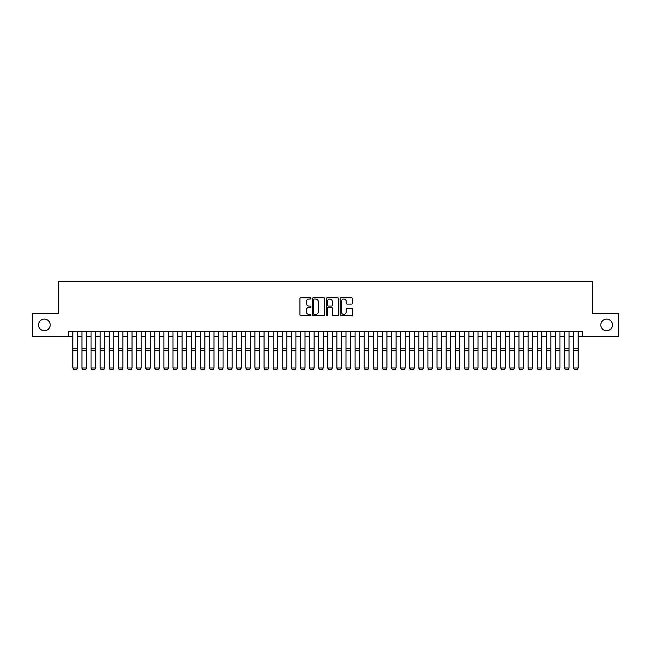 <?xml version="1.0" encoding="UTF-8"?>
<svg xmlns="http://www.w3.org/2000/svg" width="651" height="651" viewBox="0 0 651 651"><rect width="100%" height="100%" fill="white"/><g stroke="black" fill="none" stroke-linecap="round" stroke-linejoin="round"><path stroke-width="0.98" d="M310.934 298.41A0.627 0.627 0 0 0 310.307 297.784L300.811 297.784A0.895 0.895 0 0 0 299.916 298.679L299.916 314.767A0.895 0.895 0 0 0 300.811 315.662L310.307 315.662A0.627 0.627 0 0 0 310.934 315.035A0.627 0.627 0 0 0 310.307 314.409L309.079 314.409A2.856 2.856 0 0 1 306.222 311.552L306.222 310.21A2.856 2.856 0 0 1 309.079 307.345L310.307 307.345A0.627 0.627 0 0 0 310.934 306.727A0.627 0.627 0 0 0 310.307 306.1L309.079 306.1A2.856 2.856 0 0 1 306.222 303.236L306.222 301.893A2.856 2.856 0 0 1 309.079 299.037L310.307 299.037A0.627 0.627 0 0 0 310.934 298.41M600.783 324.93A5.826 5.826 0 0 0 606.61 330.757A5.826 5.826 0 0 0 612.445 324.93A5.826 5.826 0 0 0 606.61 319.104A5.826 5.826 0 0 0 600.783 324.93M38.555 324.93A5.826 5.826 0 0 0 44.39 330.757A5.826 5.826 0 0 0 50.217 324.93A5.826 5.826 0 0 0 44.39 319.104A5.826 5.826 0 0 0 38.555 324.93M351.621 304.09A0.895 0.895 0 0 0 352.508 303.195L352.508 298.679A0.895 0.895 0 0 0 351.621 297.784L341.075 297.784A0.895 0.895 0 0 0 340.18 298.679L340.18 314.767A0.895 0.895 0 0 0 341.075 315.662L351.621 315.662A0.895 0.895 0 0 0 352.508 314.767L352.508 309.315A0.895 0.895 0 0 0 351.621 308.419L347.105 308.419A0.895 0.895 0 0 0 346.21 309.315L346.21 312.016A2.392 2.392 0 0 1 343.818 314.409A2.392 2.392 0 0 1 341.433 312.016L341.433 301.429A2.392 2.392 0 0 1 343.818 299.037A2.392 2.392 0 0 1 346.21 301.429L346.21 303.195A0.895 0.895 0 0 0 347.105 304.09L351.621 304.09M68.29 336.315L32.55 336.315L32.55 313.554L58.728 313.554L58.728 281.688L592.272 281.688L592.272 313.554L618.45 313.554L618.45 336.315L582.71 336.315L582.71 331.758L68.29 331.758L68.29 336.315L72.839 336.315M324.719 298.679A0.895 0.895 0 0 0 323.824 297.784L313.277 297.784A0.895 0.895 0 0 0 312.382 298.679L312.382 314.767A0.895 0.895 0 0 0 313.277 315.662L323.824 315.662A0.895 0.895 0 0 0 324.719 314.767L324.719 298.679M327.176 297.784L337.723 297.784A0.895 0.895 0 0 1 338.618 298.679L338.618 314.767A0.895 0.895 0 0 1 337.723 315.662L333.206 315.662A0.895 0.895 0 0 1 332.311 314.767L332.311 308.24A0.895 0.895 0 0 0 331.424 307.345L328.43 307.345A0.895 0.895 0 0 0 327.534 308.24L327.534 315.035A0.627 0.627 0 0 1 326.908 315.662A0.627 0.627 0 0 1 326.281 315.035L326.281 298.679A0.895 0.895 0 0 1 327.176 297.784M77.388 336.315L81.945 336.315M86.493 336.315L91.05 336.315M95.599 336.315L100.156 336.315M104.705 336.315L109.262 336.315M113.811 336.315L118.36 336.315M122.917 336.315L127.466 336.315M132.023 336.315L136.572 336.315M141.129 336.315L145.678 336.315M150.235 336.315L154.783 336.315M159.332 336.315L163.889 336.315M168.438 336.315L172.995 336.315M177.544 336.315L182.101 336.315M186.65 336.315L191.207 336.315M195.756 336.315L200.305 336.315M204.862 336.315L209.41 336.315M213.967 336.315L218.516 336.315M223.073 336.315L227.622 336.315M232.171 336.315L236.728 336.315M241.277 336.315L245.834 336.315M250.383 336.315L254.94 336.315M259.489 336.315L264.046 336.315M268.594 336.315L273.143 336.315M277.7 336.315L282.249 336.315M286.806 336.315L291.355 336.315M295.912 336.315L300.461 336.315M305.018 336.315L309.567 336.315M314.116 336.315L318.673 336.315M323.221 336.315L327.779 336.315M332.327 336.315L336.884 336.315M341.433 336.315L345.982 336.315M350.539 336.315L355.088 336.315M359.645 336.315L364.194 336.315M368.751 336.315L373.3 336.315M377.857 336.315L382.406 336.315M386.954 336.315L391.511 336.315M396.06 336.315L400.617 336.315M405.166 336.315L409.723 336.315M414.272 336.315L418.829 336.315M423.378 336.315L427.927 336.315M432.484 336.315L437.033 336.315M441.59 336.315L446.138 336.315M450.695 336.315L455.244 336.315M459.793 336.315L464.35 336.315M468.899 336.315L473.456 336.315M478.005 336.315L482.562 336.315M487.111 336.315L491.668 336.315M496.217 336.315L500.765 336.315M505.322 336.315L509.871 336.315M514.428 336.315L518.977 336.315M523.534 336.315L528.083 336.315M532.64 336.315L537.189 336.315M541.738 336.315L546.295 336.315M550.844 336.315L555.401 336.315M559.95 336.315L564.507 336.315M569.055 336.315L573.612 336.315M578.161 336.315L582.71 336.315M314.262 299.037A0.627 0.627 0 0 0 313.636 299.663L313.636 313.782A0.627 0.627 0 0 0 314.262 314.409L315.556 314.409A2.856 2.856 0 0 0 318.42 311.552L318.42 301.893A2.856 2.856 0 0 0 315.556 299.037L314.262 299.037M332.311 301.47A2.392 2.392 0 0 0 329.927 299.086A2.392 2.392 0 0 0 327.534 301.47L327.534 305.205A0.895 0.895 0 0 0 328.43 306.1L331.424 306.1A0.895 0.895 0 0 0 332.311 305.205L332.311 301.47M77.388 331.758L77.388 368.181L76.712 369.312L73.522 369.247L76.712 369.312M73.522 369.312L72.839 368.018L77.388 368.018L76.712 369.247M72.839 331.758L72.839 368.018L73.522 369.247M81.945 368.181L82.628 369.312L81.945 368.018L86.493 368.018L85.81 369.312L82.628 369.247L85.81 369.312M91.05 368.181L91.734 369.312L91.05 368.018L95.599 368.018L94.916 369.312L91.734 369.247L94.916 369.312M100.156 368.181L100.84 369.312L100.156 368.018L104.705 368.018L104.022 369.312L100.84 369.247L104.022 369.312M109.262 368.181L109.938 369.312L109.262 368.018L113.811 368.018L113.128 369.312L109.938 369.247L113.128 369.312M86.493 331.758L86.493 368.018L85.81 369.247M81.945 331.758L81.945 368.018L82.628 369.247M95.599 331.758L95.599 368.018L94.916 369.247M91.05 331.758L91.05 368.018L91.734 369.247M104.705 331.758L104.705 368.018L104.022 369.247M100.156 331.758L100.156 368.018L100.84 369.247M113.811 331.758L113.811 368.018L113.128 369.247M109.262 331.758L109.262 368.018L109.938 369.247M118.36 368.181L119.043 369.312L118.36 368.018L122.917 368.018L122.233 369.312L119.043 369.247L122.233 369.312M122.917 331.758L122.917 368.018L122.233 369.247M118.36 331.758L118.36 368.018L119.043 369.247M127.466 368.181L128.149 369.312L127.466 368.018L132.023 368.018L131.339 369.312L128.149 369.247L131.339 369.312M132.023 331.758L132.023 368.018L131.339 369.247M127.466 331.758L127.466 368.018L128.149 369.247M136.572 368.181L137.255 369.312L136.572 368.018L141.129 368.018L140.445 369.312L137.255 369.247L140.445 369.312M141.129 331.758L141.129 368.018L140.445 369.247M136.572 331.758L136.572 368.018L137.255 369.247M145.678 368.181L146.361 369.312L145.678 368.018L150.235 368.018L149.551 369.312L146.361 369.247L149.551 369.312M150.235 331.758L150.235 368.018L149.551 369.247M145.678 331.758L145.678 368.018L146.361 369.247M154.783 368.181L155.467 369.312L154.783 368.018L159.332 368.018L158.657 369.312L155.467 369.247L158.657 369.312M159.332 331.758L159.332 368.018L158.657 369.247M154.783 331.758L154.783 368.018L155.467 369.247M163.889 368.181L164.573 369.312L163.889 368.018L168.438 368.018L167.755 369.312L164.573 369.247L167.755 369.312M168.438 331.758L168.438 368.018L167.755 369.247M163.889 331.758L163.889 368.018L164.573 369.247M172.995 368.181L173.679 369.312L172.995 368.018L177.544 368.018L176.86 369.312L173.679 369.247L176.86 369.312M177.544 331.758L177.544 368.018L176.86 369.247M172.995 331.758L172.995 368.018L173.679 369.247M182.101 368.181L182.785 369.312L182.101 368.018L186.65 368.018L185.966 369.312L182.785 369.247L185.966 369.312M186.65 331.758L186.65 368.018L185.966 369.247M182.101 331.758L182.101 368.018L182.785 369.247M191.207 368.181L191.882 369.312L191.207 368.018L195.756 368.018L195.072 369.312L191.882 369.247L195.072 369.312M195.756 331.758L195.756 368.018L195.072 369.247M191.207 331.758L191.207 368.018L191.882 369.247M200.305 368.181L200.988 369.312L200.305 368.018L204.862 368.018L204.178 369.312L200.988 369.247L204.178 369.312M204.862 331.758L204.862 368.018L204.178 369.247M200.305 331.758L200.305 368.018L200.988 369.247M209.41 368.181L210.094 369.312L209.41 368.018L213.967 368.018L213.284 369.312L210.094 369.247L213.284 369.312M213.967 331.758L213.967 368.018L213.284 369.247M209.41 331.758L209.41 368.018L210.094 369.247M218.516 368.181L219.2 369.312L218.516 368.018L223.073 368.018L222.39 369.312L219.2 369.247L222.39 369.312M223.073 331.758L223.073 368.018L222.39 369.247M218.516 331.758L218.516 368.018L219.2 369.247M227.622 368.181L228.306 369.312L227.622 368.018L232.171 368.018L231.496 369.312L228.306 369.247L231.496 369.312M232.171 331.758L232.171 368.018L231.496 369.247M227.622 331.758L227.622 368.018L228.306 369.247M236.728 368.181L237.412 369.312L236.728 368.018L241.277 368.018L240.593 369.312L237.412 369.247L240.593 369.312M241.277 331.758L241.277 368.018L240.593 369.247M236.728 331.758L236.728 368.018L237.412 369.247M245.834 368.181L246.517 369.312L245.834 368.018L250.383 368.018L249.699 369.312L246.517 369.247L249.699 369.312M250.383 331.758L250.383 368.018L249.699 369.247M245.834 331.758L245.834 368.018L246.517 369.247M254.94 368.181L255.623 369.312L254.94 368.018L259.489 368.018L258.805 369.312L255.623 369.247L258.805 369.312M259.489 331.758L259.489 368.018L258.805 369.247M254.94 331.758L254.94 368.018L255.623 369.247M264.046 368.181L264.721 369.312L264.046 368.018L268.594 368.018L267.911 369.312L264.721 369.247L267.911 369.312M268.594 331.758L268.594 368.018L267.911 369.247M264.046 331.758L264.046 368.018L264.721 369.247M273.143 368.181L273.827 369.312L273.143 368.018L277.7 368.018L277.017 369.312L273.827 369.247L277.017 369.312M277.7 331.758L277.7 368.018L277.017 369.247M273.143 331.758L273.143 368.018L273.827 369.247M282.249 368.181L282.933 369.312L282.249 368.018L286.806 368.018L286.123 369.312L282.933 369.247L286.123 369.312M286.806 331.758L286.806 368.018L286.123 369.247M282.249 331.758L282.249 368.018L282.933 369.247M291.355 368.181L292.039 369.312L291.355 368.018L295.912 368.018L295.228 369.312L292.039 369.247L295.228 369.312M295.912 331.758L295.912 368.018L295.228 369.247M291.355 331.758L291.355 368.018L292.039 369.247M300.461 368.181L301.144 369.312L300.461 368.018L305.018 368.018L304.334 369.312L301.144 369.247L304.334 369.312M305.018 331.758L305.018 368.018L304.334 369.247M300.461 331.758L300.461 368.018L301.144 369.247M309.567 368.181L310.25 369.312L309.567 368.018L314.116 368.018L313.432 369.312L310.25 369.247L313.432 369.312M314.116 331.758L314.116 368.018L313.432 369.247M309.567 331.758L309.567 368.018L310.25 369.247M318.673 368.181L319.356 369.312L318.673 368.018L323.221 368.018L322.538 369.312L319.356 369.247L322.538 369.312M323.221 331.758L323.221 368.018L322.538 369.247M318.673 331.758L318.673 368.018L319.356 369.247M327.779 368.181L328.462 369.312L327.779 368.018L332.327 368.018L331.644 369.312L328.462 369.247L331.644 369.312M332.327 331.758L332.327 368.018L331.644 369.247M327.779 331.758L327.779 368.018L328.462 369.247M336.884 368.181L337.568 369.312L336.884 368.018L341.433 368.018L340.75 369.312L337.568 369.247L340.75 369.312M341.433 331.758L341.433 368.018L340.75 369.247M336.884 331.758L336.884 368.018L337.568 369.247M345.982 368.181L346.666 369.312L345.982 368.018L350.539 368.018L349.856 369.312L346.666 369.247L349.856 369.312M350.539 331.758L350.539 368.018L349.856 369.247M345.982 331.758L345.982 368.018L346.666 369.247M355.088 368.181L355.772 369.312L355.088 368.018L359.645 368.018L358.961 369.312L355.772 369.247L358.961 369.312M359.645 331.758L359.645 368.018L358.961 369.247M355.088 331.758L355.088 368.018L355.772 369.247M364.194 368.181L364.877 369.312L364.194 368.018L368.751 368.018L368.067 369.312L364.877 369.247L368.067 369.312M368.751 331.758L368.751 368.018L368.067 369.247M364.194 331.758L364.194 368.018L364.877 369.247M373.3 368.181L373.983 369.312L373.3 368.018L377.857 368.018L377.173 369.312L373.983 369.247L377.173 369.312M377.857 331.758L377.857 368.018L377.173 369.247M373.3 331.758L373.3 368.018L373.983 369.247M382.406 368.181L383.089 369.312L382.406 368.018L386.954 368.018L386.279 369.312L383.089 369.247L386.279 369.312M386.954 331.758L386.954 368.018L386.279 369.247M382.406 331.758L382.406 368.018L383.089 369.247M391.511 368.181L392.195 369.312L391.511 368.018L396.06 368.018L395.377 369.312L392.195 369.247L395.377 369.312M396.06 331.758L396.06 368.018L395.377 369.247M391.511 331.758L391.511 368.018L392.195 369.247M400.617 368.181L401.301 369.312L400.617 368.018L405.166 368.018L404.483 369.312L401.301 369.247L404.483 369.312M405.166 331.758L405.166 368.018L404.483 369.247M400.617 331.758L400.617 368.018L401.301 369.247M409.723 368.181L410.407 369.312L409.723 368.018L414.272 368.018L413.588 369.312L410.407 369.247L413.588 369.312M414.272 331.758L414.272 368.018L413.588 369.247M409.723 331.758L409.723 368.018L410.407 369.247M418.829 368.181L419.504 369.312L418.829 368.018L423.378 368.018L422.694 369.312L419.504 369.247L422.694 369.312M423.378 331.758L423.378 368.018L422.694 369.247M418.829 331.758L418.829 368.018L419.504 369.247M427.927 368.181L428.61 369.312L427.927 368.018L432.484 368.018L431.8 369.312L428.61 369.247L431.8 369.312M432.484 331.758L432.484 368.018L431.8 369.247M427.927 331.758L427.927 368.018L428.61 369.247M437.033 368.181L437.716 369.312L437.033 368.018L441.59 368.018L440.906 369.312L437.716 369.247L440.906 369.312M441.59 331.758L441.59 368.018L440.906 369.247M437.033 331.758L437.033 368.018L437.716 369.247M446.138 368.181L446.822 369.312L446.138 368.018L450.695 368.018L450.012 369.312L446.822 369.247L450.012 369.312M450.695 331.758L450.695 368.018L450.012 369.247M446.138 331.758L446.138 368.018L446.822 369.247M455.244 368.181L455.928 369.312L455.244 368.018L459.793 368.018L459.118 369.312L455.928 369.247L459.118 369.312M459.793 331.758L459.793 368.018L459.118 369.247M455.244 331.758L455.244 368.018L455.928 369.247M464.35 368.181L465.034 369.312L464.35 368.018L468.899 368.018L468.215 369.312L465.034 369.247L468.215 369.312M468.899 331.758L468.899 368.018L468.215 369.247M464.35 331.758L464.35 368.018L465.034 369.247M473.456 368.181L474.14 369.312L473.456 368.018L478.005 368.018L477.321 369.312L474.14 369.247L477.321 369.312M478.005 331.758L478.005 368.018L477.321 369.247M473.456 331.758L473.456 368.018L474.14 369.247M482.562 368.181L483.245 369.312L482.562 368.018L487.111 368.018L486.427 369.312L483.245 369.247L486.427 369.312M487.111 331.758L487.111 368.018L486.427 369.247M482.562 331.758L482.562 368.018L483.245 369.247M491.668 368.181L492.343 369.312L491.668 368.018L496.217 368.018L495.533 369.312L492.343 369.247L495.533 369.312M496.217 331.758L496.217 368.018L495.533 369.247M491.668 331.758L491.668 368.018L492.343 369.247M500.765 368.181L501.449 369.312L500.765 368.018L505.322 368.018L504.639 369.312L501.449 369.247L504.639 369.312M505.322 331.758L505.322 368.018L504.639 369.247M500.765 331.758L500.765 368.018L501.449 369.247M509.871 368.181L510.555 369.312L509.871 368.018L514.428 368.018L513.745 369.312L510.555 369.247L513.745 369.312M514.428 331.758L514.428 368.018L513.745 369.247M509.871 331.758L509.871 368.018L510.555 369.247M518.977 368.181L519.661 369.312L518.977 368.018L523.534 368.018L522.851 369.312L519.661 369.247L522.851 369.312M523.534 331.758L523.534 368.018L522.851 369.247M518.977 331.758L518.977 368.018L519.661 369.247M528.083 368.181L528.767 369.312L528.083 368.018L532.64 368.018L531.957 369.312L528.767 369.247L531.957 369.312M532.64 331.758L532.64 368.018L531.957 369.247M528.083 331.758L528.083 368.018L528.767 369.247M537.189 368.181L537.872 369.312L537.189 368.018L541.738 368.018L541.062 369.312L537.872 369.247L541.062 369.312M541.738 331.758L541.738 368.018L541.062 369.247M537.189 331.758L537.189 368.018L537.872 369.247M546.295 368.181L546.978 369.312L546.295 368.018L550.844 368.018L550.16 369.312L546.978 369.247L550.16 369.312M550.844 331.758L550.844 368.018L550.16 369.247M546.295 331.758L546.295 368.018L546.978 369.247M555.401 368.181L556.084 369.312L555.401 368.018L559.95 368.018L559.266 369.312L556.084 369.247L559.266 369.312M559.95 331.758L559.95 368.018L559.266 369.247M555.401 331.758L555.401 368.018L556.084 369.247M564.507 368.181L565.19 369.312L564.507 368.018L569.055 368.018L568.372 369.312L565.19 369.247L568.372 369.312M569.055 331.758L569.055 368.018L568.372 369.247M564.507 331.758L564.507 368.018L565.19 369.247M573.612 368.181L574.288 369.312L573.612 368.018L578.161 368.018L577.478 369.312L574.288 369.247L577.478 369.312M578.161 331.758L578.161 368.018L577.478 369.247M573.612 331.758L573.612 368.018L574.288 369.247M77.388 348.757L72.839 348.757M77.388 350.482L72.839 350.482M86.493 348.757L81.945 348.757M86.493 350.482L81.945 350.482M95.599 348.757L91.05 348.757M95.599 350.482L91.05 350.482M104.705 348.757L100.156 348.757M104.705 350.482L100.156 350.482M113.811 348.757L109.262 348.757M113.811 350.482L109.262 350.482M122.917 348.757L118.36 348.757M122.917 350.482L118.36 350.482M132.023 348.757L127.466 348.757M132.023 350.482L127.466 350.482M141.129 348.757L136.572 348.757M141.129 350.482L136.572 350.482M150.235 348.757L145.678 348.757M150.235 350.482L145.678 350.482M159.332 348.757L154.783 348.757M159.332 350.482L154.783 350.482M168.438 348.757L163.889 348.757M168.438 350.482L163.889 350.482M177.544 348.757L172.995 348.757M177.544 350.482L172.995 350.482M186.65 348.757L182.101 348.757M186.65 350.482L182.101 350.482M195.756 348.757L191.207 348.757M195.756 350.482L191.207 350.482M204.862 348.757L200.305 348.757M204.862 350.482L200.305 350.482M213.967 348.757L209.41 348.757M213.967 350.482L209.41 350.482M223.073 348.757L218.516 348.757M223.073 350.482L218.516 350.482M232.171 348.757L227.622 348.757M232.171 350.482L227.622 350.482M241.277 348.757L236.728 348.757M241.277 350.482L236.728 350.482M250.383 348.757L245.834 348.757M250.383 350.482L245.834 350.482M259.489 348.757L254.94 348.757M259.489 350.482L254.94 350.482M268.594 348.757L264.046 348.757M268.594 350.482L264.046 350.482M277.7 348.757L273.143 348.757M277.7 350.482L273.143 350.482M286.806 348.757L282.249 348.757M286.806 350.482L282.249 350.482M295.912 348.757L291.355 348.757M295.912 350.482L291.355 350.482M305.018 348.757L300.461 348.757M305.018 350.482L300.461 350.482M314.116 348.757L309.567 348.757M314.116 350.482L309.567 350.482M323.221 348.757L318.673 348.757M323.221 350.482L318.673 350.482M332.327 348.757L327.779 348.757M332.327 350.482L327.779 350.482M341.433 348.757L336.884 348.757M341.433 350.482L336.884 350.482M350.539 348.757L345.982 348.757M350.539 350.482L345.982 350.482M359.645 348.757L355.088 348.757M359.645 350.482L355.088 350.482M368.751 348.757L364.194 348.757M368.751 350.482L364.194 350.482M377.857 348.757L373.3 348.757M377.857 350.482L373.3 350.482M386.954 348.757L382.406 348.757M386.954 350.482L382.406 350.482M396.06 348.757L391.511 348.757M396.06 350.482L391.511 350.482M405.166 348.757L400.617 348.757M405.166 350.482L400.617 350.482M414.272 348.757L409.723 348.757M414.272 350.482L409.723 350.482M423.378 348.757L418.829 348.757M423.378 350.482L418.829 350.482M432.484 348.757L427.927 348.757M432.484 350.482L427.927 350.482M441.59 348.757L437.033 348.757M441.59 350.482L437.033 350.482M450.695 348.757L446.138 348.757M450.695 350.482L446.138 350.482M459.793 348.757L455.244 348.757M459.793 350.482L455.244 350.482M468.899 348.757L464.35 348.757M468.899 350.482L464.35 350.482M478.005 348.757L473.456 348.757M478.005 350.482L473.456 350.482M487.111 348.757L482.562 348.757M487.111 350.482L482.562 350.482M496.217 348.757L491.668 348.757M496.217 350.482L491.668 350.482M505.322 348.757L500.765 348.757M505.322 350.482L500.765 350.482M514.428 348.757L509.871 348.757M514.428 350.482L509.871 350.482M523.534 348.757L518.977 348.757M523.534 350.482L518.977 350.482M532.64 348.757L528.083 348.757M532.64 350.482L528.083 350.482M541.738 348.757L537.189 348.757M541.738 350.482L537.189 350.482M550.844 348.757L546.295 348.757M550.844 350.482L546.295 350.482M559.95 348.757L555.401 348.757M559.95 350.482L555.401 350.482M569.055 348.757L564.507 348.757M569.055 350.482L564.507 350.482M578.161 348.757L573.612 348.757M578.161 350.482L573.612 350.482"/></g></svg>

